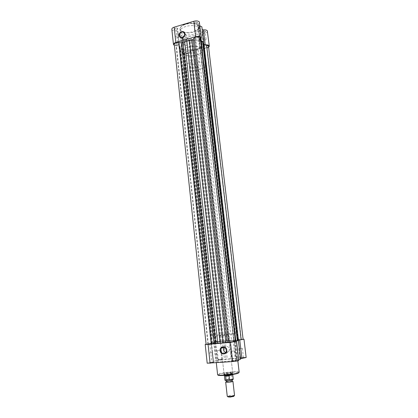 <?xml version="1.0" encoding="UTF-8"?>
<svg xmlns="http://www.w3.org/2000/svg" width="418" height="418" viewBox="0 0 418 418"><rect width="100%" height="100%" fill="white"/><g stroke="black" fill="none" stroke-linecap="round" stroke-linejoin="round"><path stroke-width="0.31" stroke-dasharray="2.09 1.57" d="M176.041 44.522L175.889 44.245C176.537 43.284 177.603 43.08 179.087 43.639L179.238 43.911C178.59 44.872 177.525 45.076 176.041 44.522M208.018 344.066L211.586 343.7L208.018 344.066M201.194 42.652C197.453 38.09 180.017 41.46 181.193 46.476L182.096 48.122C186.188 52.49 202.991 49.167 201.957 44.146L201.194 42.652C197.453 38.09 180.017 41.46 181.193 46.476L182.096 48.122C186.188 52.49 202.991 49.167 201.957 44.146L201.194 42.652M235.674 340.822C232.256 341.945 212.757 343.92 213.368 343.089L214.136 342.744C217.997 341.595 236.687 339.714 236.29 340.518L235.674 340.822C232.256 341.945 212.757 343.92 213.368 343.089L214.136 342.744C217.997 341.595 236.687 339.714 236.29 340.518L235.674 340.822M198.806 37.918C197.317 37.333 196.23 37.552 195.551 38.571L195.681 38.827C197.171 39.402 198.257 39.188 198.937 38.169L198.806 37.918M233.751 341.783L230.104 342.149L233.751 341.783M203.791 47.13L203.671 46.9C204.345 45.938 205.395 45.729 206.826 46.267L206.941 46.497C206.273 47.453 205.222 47.668 203.791 47.13M237.858 339.871L241.374 339.515L237.858 339.871M187.672 51.696C186.245 51.174 185.211 51.372 184.573 52.287L184.709 52.532C186.135 53.049 187.17 52.851 187.807 51.937L187.672 51.696M219.711 341.496L216.263 341.851L219.711 341.496M206.111 344.327L216.195 342.143L214.857 342.091L183.22 51.848L184.27 50.39L180.66 48.535L179.761 46.09L176.427 45.588C175.132 45.437 174.41 45.039 174.275 44.402M198.31 49.094L196.23 49.956L229.242 340.545L233.719 340.236L200.123 48.206L198.31 49.094L231.624 340.367M243.109 339.327L233.719 340.236M208.514 46.293C208.159 47.542 206.67 48.169 204.057 48.164L201.549 47.929L200.123 48.206M203.336 44.705L203.252 43.979M200.943 41.246L199.135 40.28L200.562 37.97M235.6 341.041L234.174 341.313L199.553 40.656M235.658 341.532L234.174 341.313M212.516 342.885L180.66 48.535M183.22 51.848L183.016 52.443C183.027 53.927 188.084 53.865 189.145 52.375L190.133 51.163L191.339 50.693L196.23 49.956M214.857 342.091L222.454 341.229L190.133 51.163M229.242 340.545L222.454 341.229M177.718 28.351C175.67 27.645 174.447 27.964 174.05 29.291L174.154 29.422C175.612 30.096 176.851 29.929 177.864 28.915L177.718 28.351M174.484 29.631L174.332 29.349C174.959 28.356 175.999 28.158 177.451 28.743L177.572 29.213C176.73 30.054 175.701 30.195 174.484 29.631M186.303 36.878C184.343 36.225 183.157 36.528 182.744 37.777L182.838 37.892C184.254 38.524 185.451 38.357 186.433 37.385L186.303 36.878M183.157 38.101L183.021 37.845C183.643 36.909 184.651 36.711 186.047 37.254L186.156 37.677C185.336 38.487 184.338 38.628 183.157 38.101M205.342 31.293C203.367 30.618 202.166 30.937 201.727 32.249L201.795 32.332C203.205 32.996 204.428 32.813 205.452 31.784L205.342 31.293M202.124 32.541L202.004 32.306C202.657 31.319 203.681 31.11 205.081 31.674L205.175 32.087C204.318 32.944 203.3 33.095 202.124 32.541M197.317 22.457C195.248 21.731 194.004 22.065 193.586 23.46L193.659 23.56C195.122 24.265 196.382 24.082 197.437 23.006L197.317 22.457M193.999 23.769L193.868 23.507C194.527 22.462 195.587 22.248 197.045 22.854L197.144 23.314C196.267 24.207 195.216 24.359 193.999 23.769M182.818 37.192L182.65 38.508L184.171 40.384C186.376 40.494 187.577 39.37 187.776 37.003L186.303 35.149L184.531 35.305M207.553 31.303C206.596 33.388 204.297 34.088 200.656 33.403L198.806 33.576L194.934 35.577L189.782 36.22L188.513 36.956C188.936 39.323 180.701 40.191 180.623 37.792L182.029 35.582L178.131 33.858L177.483 31.12L176.213 30.848C173.695 30.995 172.237 30.472 171.845 29.276M208.639 47.375C206.711 48.551 204.621 48.833 202.375 48.227L200.515 48.404L196.617 50.332L191.434 50.975L190.153 51.686C190.561 53.927 182.29 54.805 182.222 52.527L183.758 50.609L179.745 48.796L179.108 46.199L174.395 45.525M183.962 45.442L183.826 45.191C184.453 44.277 185.461 44.083 186.856 44.606L186.992 44.851C186.371 45.766 185.362 45.964 183.962 45.442M175.288 37.207L175.137 36.925C175.774 35.958 176.814 35.76 178.267 36.324L178.418 36.601C177.786 37.568 176.746 37.766 175.288 37.207M194.866 31.428L194.741 31.167C195.405 30.148 196.465 29.934 197.928 30.524L198.054 30.78C197.39 31.794 196.329 32.014 194.866 31.428M202.986 39.961L202.871 39.731C203.524 38.77 204.554 38.56 205.954 39.109L206.069 39.334C205.416 40.295 204.392 40.504 202.986 39.961M181.114 32.97C184.923 37.275 200.499 34.119 199.506 29.203L198.785 27.729C195.279 23.246 179.16 26.444 180.273 31.36L181.114 32.97M182.718 53.849C186.804 58.118 203.644 54.821 202.625 49.904L201.863 48.441C198.127 43.979 180.654 47.323 181.814 52.24L182.718 53.849M200.697 39.125L199.679 40.044L200.88 40.729M202.155 28.936L202.234 29.589M199.611 22.504L197.918 24.777L200.008 25.932M196.617 50.332L194.934 35.577M179.745 48.796L178.131 33.858M209.716 362.834C208.582 363.211 212.877 362.881 213.791 362.521L209.716 362.834M213.41 362.171L209.888 362.51L213.41 362.171M232.063 361.126C231.013 361.502 235.433 361.162 236.259 360.807L232.063 361.126M235.862 360.452L232.262 360.791L235.862 360.452M239.681 358.169C238.704 358.519 242.978 358.184 243.736 357.855L239.681 358.169M243.354 357.51L239.88 357.839L243.354 357.51M218.06 359.856C218.426 360.091 219.737 359.992 222.005 359.548L218.06 359.856L218.353 359.464L221.613 359.093L218.348 359.464M224.001 374.094C221.686 375.014 231.07 374.376 232.863 373.488L232.706 373.096C229.785 372.987 226.911 373.311 224.085 374.063L224.001 374.094M232.476 373.138C231.154 373.812 223.86 374.476 224.038 373.906L224.377 373.666C226.984 372.971 229.639 372.673 232.335 372.772L232.716 372.934L232.476 373.138M225.877 352.546C227.094 352.813 228.082 352.442 228.85 351.423L229.388 349.166C228.332 346.156 226.613 345.498 224.226 347.186M238.694 359.71L236.572 360.253L238.782 360.457M235.637 341.36L234.399 341.375L235.611 341.119M207.192 363.205L213.237 361.941L213.467 361.356L217.595 360.379L215.928 360.023C217.381 359.449 224.56 358.759 224.419 359.208L238.27 358.127C240.653 357.568 246.291 357.139 246.16 357.526M243.088 339.165L222.407 341.156C222.564 340.858 215.432 341.584 213.974 342.013L215.604 342.185L211.482 342.979L211.236 343.371L206.095 344.16M234.764 350.901L231.18 351.251L234.764 350.901M242.278 348.33L238.814 348.669L242.278 348.33M212.396 352.75L208.885 353.1L212.396 352.75M220.636 350.148L217.245 350.488L220.636 350.148M228.087 334.426L219.758 335.288L228.087 334.426M213.379 335.806C217.25 334.802 235.893 332.88 235.486 333.533L234.864 333.789C231.431 334.766 211.983 336.777 212.61 336.098L213.379 335.806M216.874 361.095C220.438 359.668 237.978 358.007 237.643 359.13L237.074 359.532C233.897 360.948 215.646 362.693 216.174 361.539L216.874 361.095M211.482 342.979L213.467 361.356M229.607 340.44L231.666 358.534M225.683 382.115C226.107 381.697 227.716 381.368 230.511 381.127L232.936 381.305M234.54 395.485L232.1 395.224C229.289 395.449 227.679 395.809 227.256 396.301M227.951 396.771C228.552 396.379 229.89 396.107 231.974 395.945L233.61 395.982M227.878 380.396C224.314 380.291 225.119 379.91 230.302 379.246C233.897 379.345 233.087 379.727 227.878 380.396M195.472 67.8C197.056 67.329 197.85 66.718 197.86 65.971C197.223 64.753 195.399 64.44 192.395 65.03C190.817 65.501 190.028 66.112 190.018 66.849C190.665 68.066 192.484 68.385 195.472 67.8M225.15 380.359C224.957 380.03 226.185 379.69 228.839 379.335L228.505 379.204L228.097 374.857L229.952 373.901L232.847 374.063L230.705 374.753M196.267 55.03C200.483 53.744 202.599 52.036 202.625 49.904C202.537 46.8 194.427 45.217 188.053 47.156C183.889 48.472 181.809 50.165 181.814 52.24C181.961 55.401 189.997 56.895 196.267 55.03M197.975 70.057C202.213 68.813 204.355 67.178 204.392 65.161C204.324 62.23 196.188 60.782 189.772 62.663C185.582 63.938 183.481 65.553 183.476 67.507C183.596 70.501 191.663 71.859 197.975 70.057M228.839 379.335L233.119 379.361M228.045 375.087L231.65 374.847L232.115 378.969L231.812 379.142M228.097 374.857L231.65 374.847M226.404 375.239L224.163 375.035C224.68 374.575 226.608 374.199 229.952 373.901L231.567 374.622M231.426 374.523L232.732 374.716M224.419 375.646L228.27 374.737M216.069 342.123L184.192 50.63M179.876 46.299L211.963 343.293L179.876 46.33M235.313 340.074L201.549 47.929M237.994 339.698L204.057 48.164M237.659 340.294L203.258 44.486M233.923 341.443L199.234 39.997M235.282 341.469L200.311 38.681M208.3 343.868L176.427 45.588M211.1 343.476L179.029 45.834M212.088 343.11L180.132 47.422M214.084 342.567L182.201 49.345M215.777 342.248L183.842 50.019M221.216 341.203L189.145 52.375M223.834 341.125L191.339 50.693M226.467 340.832L193.733 50.39M183.983 32.489C190.049 34.339 199.997 30.895 199.266 27.107L198.54 25.623C195.034 21.109 178.93 24.317 180.043 29.265L180.889 30.89L183.502 32.348M198.205 25.414C203.085 30.305 185.561 35.446 181.146 30.504C175.68 25.717 193.931 20.174 198.205 25.414M183.387 51.08L181.773 36.277M179.228 46.429L177.603 31.366M202.375 48.227L200.656 33.403M190.153 51.686L188.513 36.956M177.838 45.949L176.213 30.848M200.091 39.517L198.325 24.234M200.086 40.415L198.331 25.179M200.76 39.073L199.198 25.545M203.911 44.381L202.16 29.37M200.515 48.404L198.806 33.576M199.626 48.875L197.923 34.062M192.656 50.844L191 36.089M191.434 50.975L189.782 36.22M179.301 46.999L177.681 31.961M182.462 49.925L180.842 35.06M183.335 50.244L181.715 35.399M239.159 372.229C239.462 370.839 221.843 372.433 218.29 374.11L217.6 374.648M218.008 374.936L218.666 374.46C222.794 372.532 242.889 371.132 238.297 373.117M234.791 341.271L236.964 360.112M215.139 342.175L217.12 360.337M222.407 341.156L224.419 359.208M236.16 339.923L238.27 358.127M209.789 343.622L211.785 362.244M234.921 341.391L237.105 360.3M211.236 343.366L213.237 361.931L211.236 343.371M211.242 343.282L213.237 361.8M214.288 342.452L216.273 360.713M215.197 342.29L217.182 360.52M223.896 341.072L225.924 359.166M225.239 340.921L227.272 359.015M233.087 340.215L235.172 358.398M234.117 340.153L236.217 358.362M235.715 341.354L237.863 359.908M238.385 340.215L240.538 358.707L238.375 340.21M226.948 380.469L226.232 380.505M233.244 379.204L232.115 378.969M228.505 379.204C226.269 379.513 225.067 379.826 224.91 380.14M207.887 344.124L175.889 44.245M212.61 336.098L183.476 67.507M230.104 342.149L195.551 38.571M237.758 339.918L203.671 46.9M216.263 341.851L184.573 52.287M216.195 342.143L184.27 50.39M237.654 340.283L203.258 44.538M233.772 341.422L199.135 40.28M211.936 343.251L179.892 46.597M214.554 342.044L183.016 52.443M219.821 341.449L187.807 51.937M241.374 339.515L206.941 46.497M233.855 341.731L198.937 38.169M235.486 333.533L204.392 65.161M211.586 343.7L179.238 43.911M174.395 29.526L174.05 29.291M183.079 38.007L182.744 37.777M202.066 32.473L201.727 32.249M193.936 23.69L193.586 23.46M199.506 29.203L199.266 27.107L198.388 25.42C193.9 22.938 189.746 22.467 185.926 23.998C182.185 24.521 179.521 28.502 180.043 29.265L180.273 31.36M184.171 40.384L181.067 37.374M183.758 50.609L182.138 35.791M179.223 46.408L177.598 31.34M183.826 45.191L183.021 37.845M175.137 36.925L174.332 29.349M194.741 31.167L193.868 23.507M202.871 39.731L202.004 32.306M206.069 39.334L205.196 31.909M198.054 30.78L197.171 23.115M178.418 36.601L177.598 29.02M186.992 44.851L186.177 37.505M182.222 52.527L180.623 37.792M199.679 40.044L197.918 24.777M203.911 44.433L202.16 29.422M179.238 46.654L177.619 31.601M186.303 35.149L184.604 33.45M197.144 23.314L197.437 23.006M205.175 32.087L205.452 31.784M186.156 37.677L186.433 37.385M177.572 29.213L177.864 28.915M228.85 351.423L225.997 352.379M213.682 342.143L215.641 360.201M231.18 351.251L232.262 360.791M238.814 348.669L239.88 357.839M208.885 353.1L209.888 362.51M217.245 350.488L218.233 359.537M219.758 335.288L224.038 373.906M237.643 359.13L237.842 360.839M216.174 361.539L216.315 362.803M228.332 334.327L232.716 372.934M220.746 350.091L221.744 359.14M212.516 352.688L213.535 362.092M242.367 348.278L243.443 357.447M234.864 350.838L235.961 360.379M211.221 343.335L213.222 361.883M215.604 342.185L217.595 360.379M234.399 341.375L236.572 360.253M224.377 373.666L224.085 374.063M232.335 372.772L232.706 373.096M221.613 359.093L221.979 359.412M240.005 357.766L239.718 358.158M243.307 357.4L243.678 357.724M232.403 360.703L232.105 361.11M235.809 360.326L236.191 360.656M210.019 362.427L209.721 362.829M213.389 362.045L213.76 362.369M230.501 381.117L228.202 381.368M197.86 65.971L232.847 374.063M232.774 374.439L232.826 374.126M224.314 375.39L224.2 375.092M190.018 66.849L224.163 375.035M227.951 380.401L231.865 379.889"/><path stroke-width="0.63" d="M235.459 341.631L220.223 343.089L186.757 40.671L191.841 39.893L193.106 39.391L194.156 38.064C196.199 36.596 198.252 36.403 200.316 37.479L235.459 341.631M237.711 340.252L243.109 339.327L208.514 46.293L208.289 45.855L206.57 45.222L203.336 44.705M237.649 340.461L203.252 43.979L202.667 42.228L237.34 340.67L237.649 340.461L203.106 43.373M237.34 340.67L235.841 340.994L201.178 41.377L202.667 42.228M220.223 343.089L217.778 343.262L184.625 41.586L186.757 40.671M184.625 41.586L181.334 42.808L178.711 42.558C176.082 42.537 174.604 43.148 174.275 44.402L206.111 344.327L215.651 343.392L182.797 42.521M217.778 343.262L215.651 343.392M184.881 33.722C185.43 37.468 179.353 39.245 179.092 35.431C178.543 31.711 184.594 29.903 184.881 33.722M179.531 35.478L181.067 37.374C183.293 37.479 184.51 36.335 184.709 33.947L183.225 32.071C180.978 31.925 179.75 33.059 179.531 35.478M174.395 45.525L173.454 44.475C173.449 43.65 174.243 42.981 175.837 42.474L195.624 36.7C198.069 36.126 199.888 36.309 201.084 37.254L201.392 37.866L200.697 39.125M173.454 44.475L171.845 29.276C171.835 28.403 172.624 27.708 174.201 27.18L193.863 21.245C196.293 20.649 198.106 20.858 199.302 21.861L201.392 37.866M200.88 40.729L203.613 41.957L203.911 44.433L205.233 44.867C207.03 44.716 208.3 44.972 209.037 45.646L209.314 46.189L208.639 47.375M202.234 29.589L203.477 29.887C205.269 29.735 206.534 30.018 207.276 30.728L209.314 46.189M200.008 25.932L201.852 26.82L202.155 28.936M203.613 41.957L201.852 26.82M184.531 35.305L182.818 37.192M226.77 350.101C227.449 354.788 220.479 355.347 220.129 350.655C219.45 346.005 226.394 345.399 226.77 350.101M220.605 350.587C221.78 353.769 223.578 354.37 225.997 352.379L226.546 350.091C225.386 346.935 223.599 346.323 221.19 348.251L220.605 350.587M224.226 347.186L223.52 349.662C223.761 351.146 224.544 352.108 225.877 352.546M235.611 341.119L238.412 340.576L238.453 340.174L243.992 339.228L246.16 357.526L240.585 358.654M206.095 344.16L205.207 344.432L208.065 344.369L230.454 342.384L235.637 341.36M236.578 341.428L238.782 360.457C238.25 360.859 236.201 361.23 232.638 361.56L207.192 363.205L205.207 344.432M238.443 340.283L240.601 358.811L240.585 359.261L238.694 359.71M243.992 339.228L243.088 339.165M238.412 340.576L240.585 359.261M232.936 381.305C232.518 381.723 230.898 382.052 228.087 382.298L225.683 382.115L227.256 396.301L229.686 396.567L234.2 395.778L234.54 395.485L232.936 381.305M233.61 395.982L233.73 396.416L229.952 397.079L227.951 396.771M230.705 374.753L227.037 375.202L229.085 375.745L229.66 380.14C231.906 379.826 233.098 379.518 233.244 379.204C233.087 379.643 231.833 380.004 229.482 380.291L229.66 380.14M226.013 380.375L225.699 375.886L224.419 375.672L224.91 380.14L226.347 380.505L229.482 380.291M225.579 375.981L229.085 375.745M225.699 375.886L227.037 375.202L226.404 375.239M225.548 376.21L229.189 375.965M232.732 374.716L228.886 375.672M228.656 342.41L194.156 38.064M241.155 339.735L206.57 45.222M238.448 340.116L204.047 44.982M227.319 342.379L193.106 39.391M225.877 342.488L191.841 39.893M223.118 342.791L189.354 40.212M214.021 343.559L181.334 42.808M211.194 343.957L178.711 42.558M183.502 32.348L183.983 32.489M195.624 36.7L193.863 21.245M205.233 44.867L203.477 29.887M175.837 42.474L174.201 27.18M200.959 40.765L200.76 39.073M203.89 43.812L202.134 28.764M238.6 372.715L239.159 372.229L238.547 372.96C235.25 374.685 217.632 376.634 217.6 374.648C217.099 376.075 235.439 374.392 238.6 372.715M239.749 339.97L241.907 358.409M208.065 344.369L210.087 363.279M230.454 342.384L232.638 361.56M238.297 373.117C235.162 374.784 217.057 376.388 218.008 374.936M238.443 340.294L240.601 358.832M226.232 380.505L225.15 380.359M233.119 379.361C232.993 379.675 231.765 379.993 229.44 380.302M203.9 43.89L202.15 28.852M184.604 33.45L183.225 32.071M221.195 348.241L224.09 347.358M237.842 360.839L239.159 372.229M216.315 362.803L217.6 374.648M231.865 379.889L232.204 379.983L232.303 380.861L230.501 381.117M228.202 381.368L226.201 381.545L226.342 380.505M233.73 396.416L234.2 395.778M227.951 380.401L226.948 380.469M232.737 374.737L233.244 379.204M232.716 374.8L232.774 374.439M224.45 375.725L224.314 375.39M226.175 380.495L224.91 380.14M228.249 397.032L227.653 396.51"/></g></svg>
